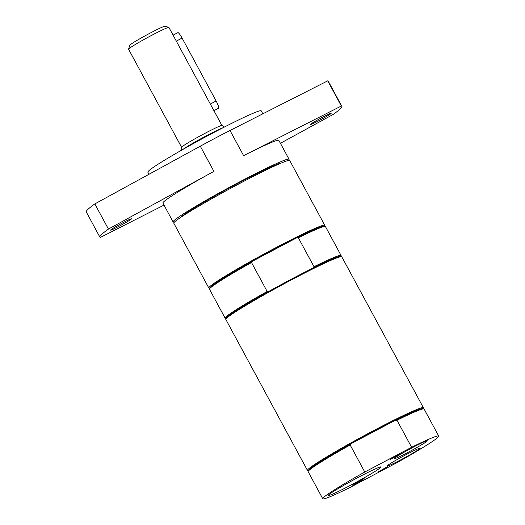 <?xml version="1.0" encoding="UTF-8"?>
<svg xmlns="http://www.w3.org/2000/svg" width="525" height="525" viewBox="0 0 525 525"><rect width="100%" height="100%" fill="white"/><g stroke="black" fill="none" stroke-linecap="round" stroke-linejoin="round"><path stroke-width="0.79" d="M182.963 149.395A24.281 1.339 -28.4 0 1 202.545 137.826A24.281 1.339 -28.4 0 1 222.948 127.778M224.227 127.122L222.495 125.291A23.513 1.299 151.6 0 0 201.2 135.345A23.513 1.299 151.6 0 0 181.125 147.656L181.709 150.111M168.853 27.398L164.981 26.25A20.055 1.109 151.6 0 0 146.869 34.853A20.055 1.109 151.6 0 0 129.747 45.301L128.586 49.166A22.923 1.267 -28.4 0 1 128.782 48.897A22.923 1.267 -28.4 0 1 149.317 36.599A22.923 1.267 -28.4 0 1 168.853 27.398A22.923 1.267 -28.4 0 1 168.919 27.444L221.845 125.331M181.519 147.138L128.592 49.245A22.923 1.267 -28.4 0 1 128.586 49.166M173.099 35.175L177.857 32.662A7.16 1.221 62.1 0 1 182.09 38.069L216.103 100.984A7.16 1.221 62.1 0 1 218.564 108.242L213.924 110.69M364.783 472.027L350.155 444.97A65.901 3.642 151.6 0 0 308.142 471.47A65.901 3.642 151.6 0 0 308.149 471.699L322.777 498.75A65.901 3.642 151.6 0 0 349.873 487.535L396.71 462.788A65.901 3.642 151.6 0 0 438.716 436.065A65.901 3.642 151.6 0 0 411.62 447.274L364.783 472.027A65.901 3.642 151.6 0 0 322.777 498.75M350.155 444.97L351.389 443.513A65.185 3.603 151.6 0 0 308.989 469.737A65.185 3.603 151.6 0 0 308.438 470.505L308.142 471.47M438.716 436.065L424.088 409.014A65.901 3.642 151.6 0 0 423.905 408.883L422.933 408.594A65.185 3.603 151.6 0 0 395.076 420.427A65.185 3.603 151.6 0 0 351.389 443.513L395.076 420.427L396.992 420.223L411.62 447.274M423.202 408.673L423.413 407.977A65.901 3.642 151.6 0 0 423.406 407.754A65.901 3.642 151.6 0 0 368.668 433.223A65.901 3.642 151.6 0 0 308.024 469.435A65.901 3.642 151.6 0 0 307.473 470.439A65.901 3.642 151.6 0 0 307.657 470.571L308.352 470.774M423.905 408.883A65.901 3.642 151.6 0 0 396.992 420.223M384.707 468.412L386.603 467.184L384.707 468.412M378.295 471.877L387.778 466.482L378.295 471.877M383.06 469.022L382.502 469.271M390.758 458.909L399.492 454.296L390.036 459.664L390.758 458.909M391.02 458.771L391.072 459.113M363.464 478.603L363.458 479.003L354.716 483.623L355.497 482.81L364.232 478.196L363.458 479.003M360.038 480.414L360.071 480.775M359.933 480.519L359.592 480.703M355.76 482.672L355.753 483.072M357.61 482.278L363.379 479.082L359.474 481.392L362.414 480.086L353.679 484.706L357.656 482.35M352.807 485.605L362.283 480.224L358.116 482.803L361.384 481.163L352.807 485.605M358.089 482.442L358.116 482.803M358.017 482.619L357.551 482.862M408.424 452.163A18.848 1.043 151.6 0 0 427.284 440.731A18.848 1.043 151.6 0 0 410.261 448.816A18.848 1.043 151.6 0 0 394.177 458.633A18.848 1.043 151.6 0 0 408.424 452.163M401.323 459.546A18.848 1.043 151.6 0 0 420.184 448.114A18.848 1.043 151.6 0 0 403.161 456.199A18.848 1.043 151.6 0 0 387.076 466.016A18.848 1.043 151.6 0 0 401.323 459.546M350.818 485.126A30.017 1.66 151.6 0 0 380.855 466.922A30.017 1.66 151.6 0 0 353.745 479.798A30.017 1.66 151.6 0 0 328.125 495.436A30.017 1.66 151.6 0 0 350.818 485.126M423.406 407.754L341.768 256.764A65.901 3.642 151.6 0 0 341.585 256.633A65.901 3.642 151.6 0 0 291.966 279.615A65.901 3.642 151.6 0 0 225.822 319.226A65.901 3.642 151.6 0 0 225.829 319.449L307.473 470.439M341.585 256.633L340.613 256.344A65.185 3.603 151.6 0 0 312.756 268.183A65.185 3.603 151.6 0 0 291.539 279.077A65.185 3.603 151.6 0 0 269.069 291.263A65.185 3.603 151.6 0 0 226.118 318.255L225.822 319.226M340.883 256.43L341.092 255.727A65.901 3.642 151.6 0 0 341.086 255.504L325.441 226.564A65.901 3.642 151.6 0 0 325.257 226.439L324.286 226.15A65.185 3.603 151.6 0 0 296.428 237.982A65.185 3.603 151.6 0 0 275.212 248.876A65.185 3.603 151.6 0 0 252.742 261.069A65.185 3.603 151.6 0 0 209.783 288.061L209.495 289.026A65.901 3.642 151.6 0 0 209.501 289.255L225.153 318.189A65.901 3.642 151.6 0 0 225.337 318.321L226.032 318.531M324.555 226.229L324.765 225.533A65.901 3.642 151.6 0 0 324.758 225.31A65.901 3.642 151.6 0 0 274.956 248.154A65.901 3.642 151.6 0 0 208.825 287.995A65.901 3.642 151.6 0 0 209.009 288.12L209.705 288.33M324.758 225.31L289.721 160.506A65.901 3.642 151.6 0 0 239.918 183.356A65.901 3.642 151.6 0 0 173.788 223.197L208.825 287.995M269.069 291.263L267.159 291.467L251.508 262.526L252.742 261.069L296.428 237.982L298.344 237.779L313.996 266.72L312.756 268.183M251.508 262.526A65.901 3.642 151.6 0 0 209.495 289.026M325.257 226.439A65.901 3.642 151.6 0 0 298.344 237.779M267.159 291.467A65.901 3.642 151.6 0 0 225.153 318.189M341.086 255.504A65.901 3.642 151.6 0 0 313.996 266.72M280.849 163.209A57.304 3.163 151.6 0 0 230.567 187.268A57.304 3.163 151.6 0 0 181.145 216.976A57.304 3.163 151.6 0 0 180.902 217.245M262.848 113.813L261.247 110.86A64.463 3.563 151.6 0 0 207.697 135.778A64.463 3.563 151.6 0 0 148.372 171.202A64.463 3.563 151.6 0 0 147.833 172.18L148.969 174.287M288.251 160.493A65.901 3.642 151.6 0 0 288.488 160.256A65.901 3.642 151.6 0 0 289.039 159.252A65.901 3.642 151.6 0 0 234.301 184.721A65.901 3.642 151.6 0 0 173.657 220.933A65.901 3.642 151.6 0 0 173.106 221.937A65.901 3.642 151.6 0 0 174.576 221.957M289.039 159.252L278.834 140.378A65.901 3.642 151.6 0 0 243.62 155.662L230.009 130.495L327.725 80.843L341.335 106.004L243.62 155.662M173.106 221.937L162.901 203.063A65.901 3.642 151.6 0 1 213.898 171.367L108.439 229.077L94.828 203.91L200.287 146.199A65.901 3.642 -28.4 0 1 230.009 130.495M108.439 229.077A137.53 7.599 151.6 0 0 99.894 237.129A137.53 7.599 151.6 0 0 100.4 237.431L164.01 205.111M122.489 222.954A11.891 0.656 -28.4 0 1 131.473 218.827A11.891 0.656 -28.4 0 1 119.543 226.019A11.891 0.656 -28.4 0 1 110.558 230.14A11.891 0.656 -28.4 0 1 122.489 222.954M94.828 203.91A137.53 7.599 151.6 0 0 86.284 211.969L99.894 237.129M280.416 143.299L333.303 114.365A137.53 7.599 151.6 0 0 341.847 106.306A137.53 7.599 151.6 0 0 341.335 106.004M341.847 106.306L328.237 81.145A137.53 7.599 151.6 0 0 327.725 80.843M322.199 117.423A11.891 0.656 -28.4 0 1 331.183 113.302A11.891 0.656 -28.4 0 1 319.246 120.487A11.891 0.656 -28.4 0 1 310.262 124.609A11.891 0.656 -28.4 0 1 322.199 117.423M182.09 38.069L176.098 41.239M210.112 104.153L216.103 100.984M213.898 171.367L200.287 146.199"/></g></svg>
